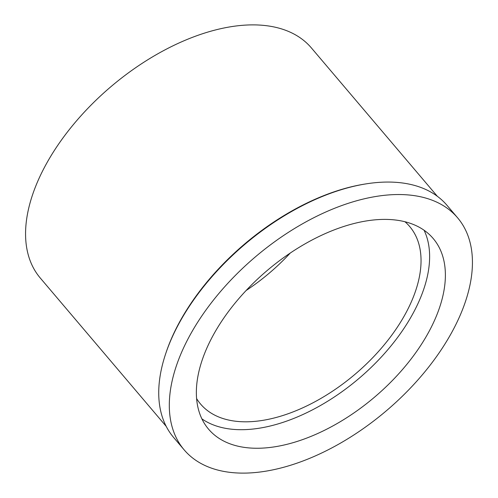 <?xml version="1.0" encoding="UTF-8"?>
<svg xmlns="http://www.w3.org/2000/svg" width="498" height="498" viewBox="0 0 498 498"><rect width="100%" height="100%" fill="white"/><g stroke="black" fill="none" stroke-linecap="round" stroke-linejoin="round"><path stroke-width="0.75" d="M382.993 219.406A147.315 83.017 139.7 0 0 236.257 301.657A147.315 83.017 139.7 0 0 208.562 429.164A147.315 83.017 139.7 0 0 258.748 448.244A147.315 83.017 139.7 0 0 405.484 365.993A147.315 83.017 139.7 0 0 433.173 238.486A147.315 83.017 139.7 0 0 382.993 219.406M424.084 230.238A147.315 83.017 -40.3 0 1 382.788 355.423A147.315 83.017 -40.3 0 1 242.993 429.687A147.315 83.017 -40.3 0 1 201.902 418.855M196.623 398.605A137.155 77.29 139.7 0 0 200.557 404.034A137.155 77.29 139.7 0 0 247.276 421.8A137.155 77.29 139.7 0 0 383.896 345.22A137.155 77.29 139.7 0 0 409.68 226.509A137.155 77.29 139.7 0 0 404.961 221.741M290.259 253.04A137.155 77.29 -40.3 0 1 246.124 290.508M437.312 196.262L311.387 47.926A177.798 100.191 139.7 0 0 250.818 24.9A177.798 100.191 139.7 0 0 73.723 124.164A177.798 100.191 139.7 0 0 40.301 278.052L166.226 426.394M165.71 353.655L166.12 352.422A177.798 100.191 -40.3 0 1 364.343 184.148L365.625 183.943A179.317 101.05 139.7 0 0 165.71 353.655A179.317 101.05 139.7 0 0 173.572 437.4L184.167 449.875A179.317 101.05 -40.3 0 1 217.875 294.667A179.317 101.05 -40.3 0 1 396.489 194.55A179.317 101.05 -40.3 0 1 457.575 217.775A179.317 101.05 -40.3 0 1 423.866 372.983A179.317 101.05 -40.3 0 1 245.253 473.1A179.317 101.05 -40.3 0 1 184.167 449.875M457.575 217.775L446.98 205.301A179.317 101.05 139.7 0 0 385.894 182.075A179.317 101.05 139.7 0 0 365.625 183.943"/></g></svg>
